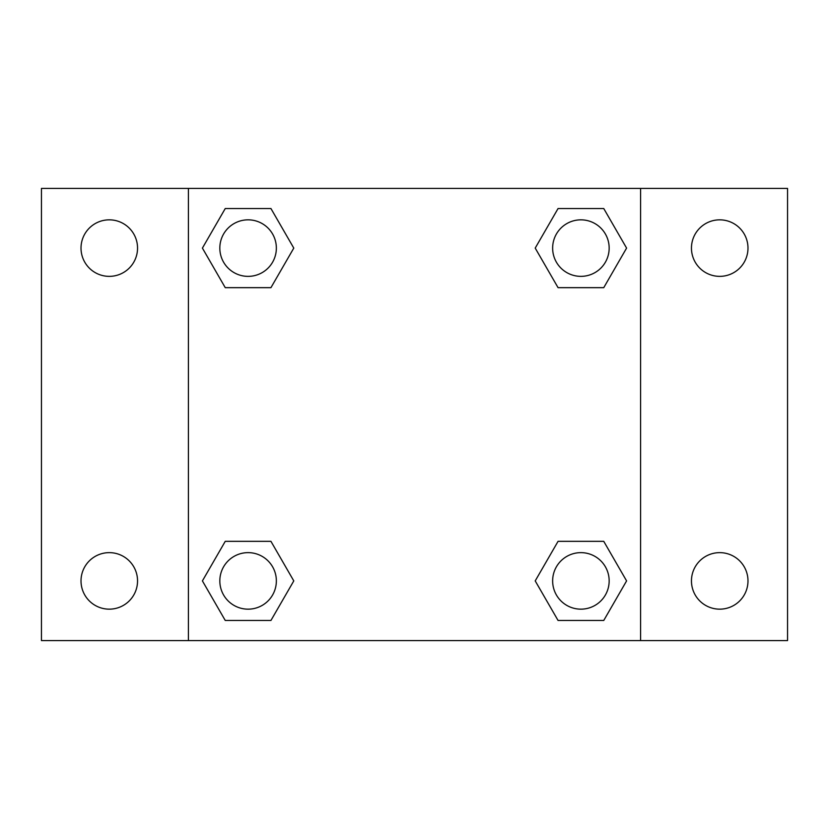 <?xml version="1.0" encoding="UTF-8"?>
<svg xmlns="http://www.w3.org/2000/svg" width="829" height="829" viewBox="0 0 829 829"><rect width="100%" height="100%" fill="white"/><g stroke="black" fill="none" stroke-linecap="round" stroke-linejoin="round"><path stroke-width="1.24" d="M41.45 188.411L787.55 188.411L787.55 640.589L41.45 640.589L41.45 188.411M719.727 219.84A28.259 28.259 0 0 1 747.986 248.099A28.259 28.259 0 0 1 719.727 276.358A28.259 28.259 0 0 1 691.459 248.099A28.259 28.259 0 0 1 719.727 219.84M719.727 552.642A28.259 28.259 0 0 1 747.986 580.901A28.259 28.259 0 0 1 719.727 609.16A28.259 28.259 0 0 1 691.459 580.901A28.259 28.259 0 0 1 719.727 552.642M109.273 552.642A28.259 28.259 0 0 1 137.541 580.901A28.259 28.259 0 0 1 109.273 609.16A28.259 28.259 0 0 1 81.014 580.901A28.259 28.259 0 0 1 109.273 552.642M109.273 219.84A28.259 28.259 0 0 1 137.541 248.099A28.259 28.259 0 0 1 109.273 276.358A28.259 28.259 0 0 1 81.014 248.099A28.259 28.259 0 0 1 109.273 219.84M225.25 541.337L270.938 541.337L293.787 580.901L270.938 620.465L225.25 620.465L202.411 580.901L225.25 541.337L270.938 541.337L225.25 541.337M558.062 208.535L603.75 208.535L626.589 248.099L603.75 287.663L558.062 287.663L535.213 248.099L558.062 208.535L603.75 208.535L558.062 208.535M188.411 640.589L188.411 188.411M640.589 188.411L640.589 640.589M225.25 208.535L270.938 208.535L293.787 248.099L270.938 287.663L225.25 287.663L202.411 248.099L225.25 208.535L270.938 208.535L225.25 208.535M558.062 541.337L603.75 541.337L626.589 580.901L603.75 620.465L558.062 620.465L535.213 580.901L558.062 541.337L603.75 541.337L558.062 541.337M603.75 620.465L558.062 620.465L603.75 620.465M609.16 580.901A28.259 28.259 0 0 0 566.777 556.425A28.259 28.259 0 0 0 566.777 605.377A28.259 28.259 0 0 0 609.16 580.901M270.938 620.465L225.25 620.465L270.938 620.465M276.358 580.901A28.259 28.259 0 0 0 233.965 556.425A28.259 28.259 0 0 0 233.965 605.377A28.259 28.259 0 0 0 276.358 580.901M603.75 287.663L558.062 287.663L603.75 287.663M609.16 248.099A28.259 28.259 0 0 0 566.777 223.623A28.259 28.259 0 0 0 566.777 272.575A28.259 28.259 0 0 0 609.16 248.099M270.938 287.663L225.25 287.663L270.938 287.663M276.358 248.099A28.259 28.259 0 0 0 233.965 223.623A28.259 28.259 0 0 0 233.965 272.575A28.259 28.259 0 0 0 276.358 248.099"/></g></svg>

